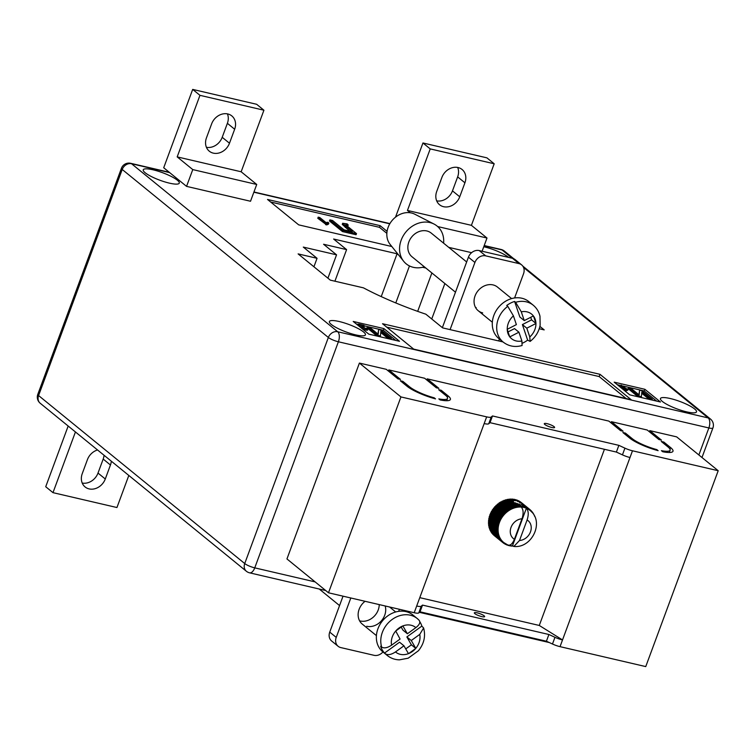 <?xml version="1.0" encoding="UTF-8"?>
<svg xmlns="http://www.w3.org/2000/svg" width="756" height="756" viewBox="0 0 756 756"><rect width="100%" height="100%" fill="white"/><g stroke="black" fill="none" stroke-linecap="round" stroke-linejoin="round"><path stroke-width="1.13" d="M515.034 502.721L519.164 506.085A21.348 17.842 -50.8 0 1 519.807 506.076L516.197 503.137L513.598 502.57L513.296 501.304L513.976 500.491L517.473 500.888L517.775 501.644L518.625 501.37L519.712 502.617L521.848 503.298L528.264 509.204A20.743 17.331 129.2 0 0 526.885 508.467A20.743 17.331 129.2 0 0 526.374 508.24C528.567 510.735 528.813 514.638 527.102 519.977L519.514 540.493A11.586 9.686 129.2 0 0 530.476 531.903A11.586 9.686 129.2 0 0 527.102 519.977M513.296 501.304L511.169 499.036A21.348 17.842 129.2 0 0 510.527 499.045L513.296 501.304M474.872 613.655A5.49 1.143 -159.7 0 1 474.333 612.814A5.49 1.143 -159.7 0 1 478.472 613.182A5.49 1.143 -159.7 0 1 484.086 615.79A5.49 1.143 -159.7 0 1 484.624 616.631A5.49 1.143 -159.7 0 1 480.485 616.263A5.49 1.143 -159.7 0 1 474.872 613.655M554.053 426.649A5.49 1.143 20.3 0 0 548.44 424.031A5.49 1.143 20.3 0 0 544.301 423.672A5.49 1.143 20.3 0 0 544.84 424.503A5.49 1.143 20.3 0 0 550.453 427.121A5.49 1.143 20.3 0 0 554.592 427.48A5.49 1.143 20.3 0 0 554.053 426.649M409.601 386.845L402.844 381.345L400.293 380.75L407.04 386.25A24.4 5.075 20.3 0 0 435.522 398.885L434.218 397.817A21.348 4.441 20.3 0 1 409.601 386.845L409.232 387.837M670.563 447.552L663.815 442.052L661.254 441.457L668.011 446.957A21.348 4.441 -159.7 0 1 670.118 450.198A21.348 4.441 -159.7 0 1 661.415 450.67L662.719 451.738A24.4 5.075 -159.7 0 0 672.982 451.256A24.4 5.075 -159.7 0 0 670.563 447.552L669.986 449.13M658.117 450.661L656.803 449.603A21.348 4.441 -159.7 0 1 632.186 438.622L625.439 433.122L622.878 432.526L629.625 438.026A24.4 5.075 -159.7 0 0 658.117 450.661M440.124 399.952L438.82 398.894A21.348 4.441 20.3 0 0 447.533 398.421A21.348 4.441 20.3 0 0 445.416 395.18L438.669 389.68L441.22 390.276L447.977 395.775A24.4 5.075 20.3 0 1 450.387 399.48A24.4 5.075 20.3 0 1 440.124 399.952M400.51 379.436L397.949 378.841L386.269 369.325L359.402 363.078L400.945 396.928L486.656 416.868A9.148 1.899 20.3 0 0 491.211 417.047L492.487 415.951L618.871 445.35L624.928 448.157A9.148 1.899 -159.7 0 0 632.488 450.793L718.2 470.723L676.658 436.873L649.791 430.627L661.481 440.143L658.92 439.548L647.24 430.032L611.415 421.697L623.105 431.222L620.544 430.627L608.863 421.101L427.206 378.85L438.886 388.367L436.325 387.771L424.645 378.255L388.83 369.92L400.51 379.436M388.404 371.064L388.83 369.92M426.781 379.994L427.206 378.85M610.99 422.84L611.415 421.697M649.376 431.77L649.791 430.627M414.203 612.729L416.688 606.01A9.148 1.899 20.3 0 0 421.243 606.199L418.758 612.908A9.148 1.899 20.3 0 1 414.203 612.729L328.491 592.789L286.949 558.939L359.402 363.078M718.2 470.723L645.747 666.594L560.035 646.654A9.148 1.899 -159.7 0 1 552.475 644.017L546.418 641.22L420.034 611.812L418.758 612.908M560.035 646.654L562.521 639.935L539.274 625.458L419.778 597.656M539.274 625.458L604.431 449.291M493.848 535.153L493.838 535.239A21.348 17.842 129.2 0 0 494.282 535.617A21.348 17.842 129.2 0 0 494.301 535.626L502.901 542.638M492.723 533.906L492.695 534.114A21.348 17.842 129.2 0 0 493.11 534.549L501.748 541.589A21.348 17.842 -50.8 0 1 501.332 541.154L501.889 540.729A20.743 17.331 129.2 0 0 502.967 541.854A20.743 17.331 129.2 0 0 503.751 542.543A20.743 17.331 129.2 0 0 504.157 542.865L502.938 542.666A21.348 17.842 -50.8 0 1 502.92 542.657A21.348 17.842 -50.8 0 1 502.475 542.279L502.967 541.854L501.748 541.589M491.74 532.564L491.674 532.876A21.348 17.842 129.2 0 0 492.043 533.349L500.68 540.389A21.348 17.842 -50.8 0 1 500.311 539.916L500.935 539.482A20.743 17.331 129.2 0 0 501.889 540.729L500.68 540.389M490.909 531.118L490.786 531.515A21.348 17.842 129.2 0 0 491.098 532.035L499.735 539.075A21.348 17.842 -50.8 0 1 499.423 538.555L500.113 538.13A20.743 17.331 129.2 0 0 500.935 539.482L499.735 539.075M490.039 529.436L490.058 530.136A21.348 17.842 129.2 0 0 490.294 530.617L498.932 537.658A21.348 17.842 -50.8 0 1 498.667 537.1L499.414 536.694A20.743 17.331 129.2 0 0 500.113 538.13L498.932 537.658M489.671 527.981L489.415 528.52A21.348 17.842 129.2 0 0 489.623 529.106L498.261 536.146A21.348 17.842 -50.8 0 1 498.053 535.56L498.865 535.172A20.743 17.331 129.2 0 0 499.414 536.694L498.261 536.146M489.293 526.308L488.943 526.904A21.348 17.842 129.2 0 0 489.104 527.508L497.741 534.549A21.348 17.842 -50.8 0 1 497.58 533.934L498.459 533.575A20.743 17.331 129.2 0 0 498.865 535.172L497.741 534.549M489.066 524.588L488.631 525.212A21.348 17.842 129.2 0 0 488.735 525.845L497.372 532.885A21.348 17.842 -50.8 0 1 497.268 532.252L498.204 531.922A20.743 17.331 129.2 0 0 498.459 533.575L497.372 532.885M489 522.821L488.47 523.483A21.348 17.842 129.2 0 0 488.508 524.135L497.146 531.175A21.348 17.842 -50.8 0 1 497.108 530.523L498.091 530.23A20.743 17.331 129.2 0 0 498.204 531.922L497.146 531.175M507.068 499.48L515.705 506.52A21.348 17.842 -50.8 0 1 516.348 506.397L507.711 499.357A21.348 17.842 129.2 0 0 507.068 499.48L506.558 500.17L505.981 499.754A21.348 17.842 129.2 0 0 505.339 499.943L504.885 500.652L504.261 500.302A21.348 17.842 129.2 0 0 503.638 500.548L503.241 501.294L502.579 501.001A21.348 17.842 129.2 0 0 501.956 501.304L501.625 502.069L500.926 501.852A21.348 17.842 129.2 0 0 500.406 502.154L499.338 502.844A21.348 17.842 129.2 0 0 498.762 503.241L498.554 504.035L497.817 503.959A21.348 17.842 129.2 0 0 497.268 504.403L497.127 505.206L496.371 505.197A21.348 17.842 129.2 0 0 495.851 505.688L495.785 506.482L495.019 506.548A21.348 17.842 129.2 0 0 494.537 507.078L494.537 507.862L493.772 508.004A21.348 17.842 129.2 0 0 493.328 508.561L493.394 509.336L492.628 509.544A21.348 17.842 129.2 0 0 492.241 510.139L492.373 510.886L491.617 511.16A21.348 17.842 129.2 0 0 491.268 511.774L491.476 512.502L490.729 512.842A21.348 17.842 129.2 0 0 490.436 513.475L490.701 514.165L489.982 514.571A21.348 17.842 129.2 0 0 489.737 515.223L490.077 515.875L489.378 516.339A21.348 17.842 129.2 0 0 489.189 517L489.586 517.605L488.924 518.125A21.348 17.842 129.2 0 0 488.792 518.796L489.245 519.353L488.612 519.92A21.348 17.842 129.2 0 0 488.546 520.591L489.047 521.092L488.47 521.716A21.348 17.842 129.2 0 0 488.452 522.377L497.089 529.417A21.348 17.842 -50.8 0 1 497.108 528.756L498.138 528.501A20.743 17.331 129.2 0 0 498.091 530.23L497.089 529.417M508.268 499.801L508.807 499.187L517.444 506.227A21.348 17.842 -50.8 0 1 518.087 506.151L519.013 507.049A20.743 17.331 129.2 0 0 517.331 507.238A20.743 17.331 129.2 0 0 515.649 507.569A20.743 17.331 129.2 0 0 513.976 508.06A20.743 17.331 129.2 0 0 512.322 508.693A20.743 17.331 129.2 0 0 510.706 509.478A20.743 17.331 129.2 0 0 509.147 510.394A20.743 17.331 129.2 0 0 507.645 511.443A20.743 17.331 129.2 0 0 506.218 512.606A20.743 17.331 129.2 0 0 504.866 513.891A20.743 17.331 129.2 0 0 503.628 515.271A20.743 17.331 129.2 0 0 502.485 516.745A20.743 17.331 129.2 0 0 501.464 518.285A20.743 17.331 129.2 0 0 500.557 519.901A20.743 17.331 129.2 0 0 499.792 521.574A20.743 17.331 129.2 0 0 499.158 523.284A20.743 17.331 129.2 0 0 498.667 525.014A20.743 17.331 129.2 0 0 498.327 526.762A20.743 17.331 129.2 0 0 498.138 528.501L497.183 527.631A21.348 17.842 -50.8 0 1 497.25 526.96L498.327 526.762L497.429 525.836A21.348 17.842 -50.8 0 1 497.561 525.165L498.667 525.014L497.826 524.04A21.348 17.842 -50.8 0 1 498.015 523.379L499.158 523.284L498.374 522.264A21.348 17.842 -50.8 0 1 498.62 521.612L499.792 521.574L499.073 520.515A21.348 17.842 -50.8 0 1 499.366 519.882L500.557 519.901L499.905 518.814A21.348 17.842 -50.8 0 1 500.255 518.2L501.464 518.285L500.878 517.17A21.348 17.842 -50.8 0 1 501.266 516.584L502.485 516.745L501.965 515.601A21.348 17.842 -50.8 0 1 502.409 515.044L503.628 515.271L503.175 514.118A21.348 17.842 -50.8 0 1 503.657 513.589L504.866 513.891L504.488 512.729A21.348 17.842 -50.8 0 1 505.008 512.237L506.218 512.606L505.906 511.443A21.348 17.842 -50.8 0 1 506.454 510.999L507.645 511.443L507.399 510.281A21.348 17.842 -50.8 0 1 507.975 509.884L509.147 510.394L508.968 509.242A21.348 17.842 -50.8 0 1 509.563 508.892L510.706 509.478L510.593 508.344A21.348 17.842 -50.8 0 1 511.217 508.041L512.322 508.693L512.275 507.588A21.348 17.842 -50.8 0 1 512.899 507.342L513.976 508.06L513.976 506.974A21.348 17.842 -50.8 0 1 514.619 506.794L515.649 507.569L515.705 506.52M518.087 506.151L509.45 499.121A21.348 17.842 129.2 0 0 508.807 499.187M510.007 499.565L510.527 499.045M511.727 499.499L512.228 499.073L513.976 500.491M514.411 500.396L512.861 499.121A21.348 17.842 129.2 0 0 512.228 499.073M513.437 499.593L513.9 499.262L515.261 500.368M515.819 500.434L514.505 499.366A21.348 17.842 129.2 0 0 513.9 499.262M515.101 499.858L516.83 500.67M517.473 500.888L516.102 499.773A21.348 17.842 129.2 0 0 515.516 499.603M516.726 500.283L518.625 501.37M519.372 501.748L517.633 500.33A21.348 17.842 129.2 0 0 517.076 500.103M518.285 500.869L520.789 502.579M521.848 503.298L519.079 501.039A21.348 17.842 129.2 0 0 518.55 500.755M519.778 501.606L528.586 508.599A21.348 17.842 -50.8 0 1 529.077 508.93L529.559 510.073A20.743 17.331 129.2 0 0 528.264 509.204L528.586 508.599M529.077 508.93L520.44 501.889A21.348 17.842 129.2 0 0 519.948 501.559M521.196 502.513L521.243 502.504A21.348 17.842 129.2 0 0 521.253 502.513A21.348 17.842 129.2 0 0 521.243 502.504L529.88 509.544A21.348 17.842 -50.8 0 1 529.89 509.553A21.348 17.842 -50.8 0 1 530.334 509.922L530.75 511.084A20.743 17.331 129.2 0 0 529.956 510.394A20.743 17.331 129.2 0 0 529.559 510.073L529.88 509.544M421.243 606.199L422.519 605.102L548.903 634.501L554.961 637.299A9.148 1.899 -159.7 0 0 562.521 639.935L630.003 457.503A9.148 1.899 -159.7 0 1 622.443 454.866L616.386 452.069L618.871 445.35M416.688 606.01L484.171 423.577A9.148 1.899 20.3 0 0 488.726 423.766L490.001 422.67L492.487 415.951M328.491 592.789L400.945 396.928M422.519 605.102L420.034 611.812M548.903 634.501L546.418 641.22M490.001 422.67L616.386 452.069M490.209 529.587L490.03 530.06A21.348 17.842 129.2 0 0 490.058 530.136M499.839 502.948L500.33 502.201L508.968 509.242M511.047 545.823L511.406 545.785A20.743 17.331 129.2 0 0 512.455 545.879L513.863 546.456L519.514 540.493M521.262 507.059A20.743 17.331 129.2 0 0 520.676 507.021L520.865 506.114L517.756 503.581L522.302 507.153A20.743 17.331 129.2 0 0 521.262 507.059C523.445 509.535 523.691 513.447 521.99 518.786L514.401 539.302C512.275 544.301 509.922 546.106 507.333 544.698M519.807 506.076L520.676 507.021A20.743 17.331 129.2 0 0 519.013 507.049L519.164 506.085M506.047 544.433L505.622 544.405A21.348 17.842 -50.8 0 1 505.093 544.131L505.443 543.734L504.233 543.611A21.348 17.842 -50.8 0 1 503.732 543.271L504.157 542.865M507.663 545.057L507.106 545.067A21.348 17.842 -50.8 0 1 506.539 544.84M504.488 543.64L505.093 544.131M520.865 506.114A21.348 17.842 -50.8 0 1 521.489 506.161M522.538 506.293L523.899 507.446A20.743 17.331 129.2 0 0 522.302 507.153L522.538 506.293A21.348 17.842 -50.8 0 1 523.143 506.407M524.154 506.643L525.429 507.881A20.743 17.331 129.2 0 0 523.899 507.446L524.154 506.643A21.348 17.842 -50.8 0 1 524.74 506.813M512.455 545.879L526.374 508.24A20.743 17.331 -50.8 0 0 525.429 507.881L525.703 507.144L522.783 504.762L526.885 508.467L527.187 507.796A21.348 17.842 -50.8 0 1 527.716 508.079M525.703 507.144A21.348 17.842 -50.8 0 1 526.27 507.37M522.812 504.715L527.187 507.796M523.587 504.706L523.161 505.433M513.04 545.917L511.944 546.097A21.348 17.842 -50.8 0 1 511.321 546.04M509.336 545.53L508.656 545.567A21.348 17.842 -50.8 0 1 508.07 545.397M508.949 545.265A20.743 17.331 129.2 0 0 509.818 545.492A20.743 17.331 129.2 0 0 511.406 545.785L510.281 545.908A21.348 17.842 -50.8 0 1 509.667 545.794M503.005 542.676L503.732 543.271M493.838 535.239L502.475 542.279M492.695 534.114L501.332 541.154M491.674 532.876L500.311 539.916M490.786 531.515L499.423 538.555M490.03 530.06L498.667 537.1M489.415 528.52L498.053 535.56M488.943 526.904L497.58 533.934M488.631 525.212L497.268 532.252M488.47 523.483L497.108 530.523M488.47 521.716L497.108 528.756M488.546 520.591L497.183 527.631M488.612 519.92L497.25 526.96M488.792 518.796L497.429 525.836M488.924 518.125L497.561 525.165M489.189 517L497.826 524.04M489.378 516.339L498.015 523.379M489.737 515.223L498.374 522.264M489.982 514.571L498.62 521.612M490.436 513.475L499.073 520.515M490.729 512.842L499.366 519.882M491.268 511.774L499.905 518.814M491.617 511.16L500.255 518.2M492.241 510.139L500.878 517.17M492.628 509.544L501.266 516.584M493.328 508.561L501.965 515.601M493.772 508.004L502.409 515.044M494.537 507.078L503.175 514.118M495.019 506.548L503.657 513.589M495.851 505.688L504.488 512.729M496.371 505.197L505.008 512.237M497.268 504.403L505.906 511.443M497.817 503.959L506.454 510.999M498.762 503.241L507.399 510.281M499.338 502.844L507.975 509.884M500.926 501.852L509.563 508.892M501.956 501.304L510.593 508.344M502.579 501.001L511.217 508.041M503.638 500.548L512.275 507.588M504.261 500.302L512.899 507.342M505.339 499.943L513.976 506.974M505.981 499.754L514.619 506.794M516.348 506.397L517.331 507.238L517.444 506.227M530.381 510.054L531.062 510.612A21.348 17.842 -50.8 0 1 531.477 511.047L531.818 512.209L532.13 511.812A21.348 17.842 -50.8 0 1 532.498 512.294L533.074 513.135A21.348 17.842 -50.8 0 1 533.396 513.645L533.887 514.553A21.348 17.842 -50.8 0 1 534.152 515.101L534.549 516.064A21.348 17.842 -50.8 0 1 534.69 516.442M530.75 511.084L531.062 510.612M531.572 511.358L532.13 511.812M522.783 504.762L522.169 505.235M521.47 504.46L520.78 504.904M519.797 504.072L519.051 504.507M517.756 503.581L516.943 503.987M506.558 500.17L515.649 507.569M504.885 500.652L513.976 508.06M503.241 501.294L512.322 508.693M501.625 502.069L510.706 509.478M500.056 502.986L509.147 510.394M498.554 504.035L507.645 511.443M497.127 505.206L506.218 512.606M495.785 506.482L504.866 513.891M494.537 507.862L503.628 515.271M493.394 509.336L502.485 516.745M492.373 510.886L501.464 518.285M491.476 512.502L500.557 519.901M490.701 514.165L499.792 521.574M490.077 515.875L499.158 523.284M489.586 517.605L498.667 525.014M489.245 519.353L498.327 526.762M489.047 521.092L498.138 528.501M663.39 443.196L663.815 442.052M625.014 434.265L625.439 433.122M656.567 450.245L656.803 449.603M440.805 391.419L441.22 390.276M433.982 398.459L434.218 397.817M402.428 382.489L402.844 381.345M443.611 243.177A24.4 20.393 129.2 0 0 434.038 224.059L414.836 214.222A19.826 16.566 129.2 0 0 411.491 213.003A19.826 16.566 129.2 0 0 390.663 222.406A19.826 16.566 129.2 0 0 390.181 244.481L403.685 261.302A24.4 20.393 129.2 0 0 413.362 267.331A24.4 20.393 129.2 0 0 424.343 266.821M434.038 224.059A24.4 20.393 129.2 0 0 429.918 222.557A24.4 20.393 129.2 0 0 404.29 234.133A24.4 20.393 129.2 0 0 403.685 261.302M466.66 261.963L431.27 233.122A15.252 12.748 129.2 0 0 417.378 232.319A15.252 12.748 129.2 0 0 412.001 256.766L455.481 292.194M530.712 317.303L531.581 319.882L522.396 324.579L527.641 340.124A23.786 19.883 -50.8 0 1 523.823 342.506A23.786 19.883 -50.8 0 1 522.481 343.148M521.29 311.812L515.639 302.305A23.786 19.883 -50.8 0 1 533.245 305.216L528.831 301.616A23.786 19.883 129.2 0 0 507.163 300.359A23.786 19.883 129.2 0 0 498.78 338.499L503.194 342.099A23.786 19.883 -50.8 0 1 507.758 306.331L506.718 305.49A23.786 19.883 -50.8 0 1 510.536 303.109A23.786 19.883 -50.8 0 1 514.6 301.455L519.845 317L524.258 320.601L533.386 315.932A15.857 13.258 129.2 0 0 521.29 311.812L524.258 320.601M515.639 302.305L514.6 301.455M527.641 340.124L530.126 341.41L529.776 336.968A15.857 13.258 129.2 0 0 535.938 323.511L535.938 323.303A15.857 13.258 129.2 0 0 533.5 316.084L535.938 323.303M522.396 324.579L526.809 328.18L529.776 336.968M526.809 328.18L535.938 323.511M507.758 306.331L513.418 315.838L516.376 324.626L507.191 329.332L509.742 336.911L518.937 332.205L521.895 340.994L522.084 345.52C515.044 347.476 508.75 346.342 503.194 342.099M508.06 331.912L514.524 328.614L518.937 332.205M531.581 319.882L535.995 323.483M405.736 648.903L411.387 644.821L406.86 636.93L421.857 626.091A23.786 19.883 129.2 0 0 420.27 622.453A23.786 19.883 129.2 0 0 419.826 621.725M395.473 651.937C391.381 654.63 388.083 655.282 385.579 653.893A23.786 19.883 129.2 0 0 387.27 655.48L382.857 651.88A23.786 19.883 -50.8 0 1 378.869 647.174A23.786 19.883 -50.8 0 1 384.974 618.181A23.786 19.883 -50.8 0 1 412.908 614.997L417.321 618.597A23.786 19.883 129.2 0 0 391.107 620.279A23.786 19.883 129.2 0 0 381.695 647.127L380.655 646.285A23.786 19.883 129.2 0 0 382.243 649.924A23.786 19.883 129.2 0 0 384.539 653.052L399.546 642.213L403.959 645.804L408.457 653.647A15.857 13.258 -50.8 0 1 395.473 651.937L403.959 645.804M406.86 636.93L411.273 640.521L419.75 634.397A15.857 13.258 -50.8 0 1 415.772 648.365L415.63 648.544A15.857 13.258 -50.8 0 1 408.665 653.571L415.63 648.544M411.273 640.521L415.772 648.365M381.695 647.127C384.19 648.525 387.488 647.864 391.589 645.17L400.075 639.047L395.719 631.024L402.853 625.873L407.389 633.764L415.866 627.631C419.618 624.664 420.667 622.169 419.013 620.175A23.786 19.883 129.2 0 0 417.321 618.597L419.013 620.175M421.857 626.091L423.615 627.99L419.75 634.397M385.579 653.893L384.539 653.052M401.19 627.074L402.976 630.164L407.389 633.764M411.387 644.821L415.8 648.412M365.063 601.294A15.252 12.748 129.2 0 0 362.285 624.097L376.422 635.616M511.614 298.592L497.476 287.082A15.252 12.748 129.2 0 0 493.016 284.908A15.252 12.748 129.2 0 0 476.289 293.281A15.252 12.748 129.2 0 0 478.208 310.716A15.252 12.748 129.2 0 0 482.668 312.889M476.176 307.597A15.252 12.748 -50.8 0 1 475.496 307.418M436.722 191.438A13.721 11.472 129.2 0 0 439.567 204.753A13.721 11.472 129.2 0 0 443.574 206.7A13.721 11.472 129.2 0 0 459.742 196.787L464.921 182.801A13.721 11.472 129.2 0 0 462.077 169.486A13.721 11.472 129.2 0 0 441.891 177.443L436.722 191.438M213.305 153.137A13.721 11.472 -50.8 0 1 209.299 151.191A13.721 11.472 -50.8 0 1 206.454 137.866L211.633 123.88A13.721 11.472 -50.8 0 1 231.818 115.914A13.721 11.472 -50.8 0 1 234.653 129.238L229.484 143.224A13.721 11.472 -50.8 0 1 213.305 153.137M104.044 455.263A13.721 11.472 -50.8 0 1 103.185 459.072L98.006 473.067A13.721 11.472 -50.8 0 1 82.215 483.056M97.552 449.971A13.721 11.472 129.2 0 0 87.422 459.639L82.253 473.634A13.721 11.472 129.2 0 0 85.097 486.949A13.721 11.472 129.2 0 0 105.282 478.992L110.452 464.997A13.721 11.472 129.2 0 0 111.312 461.188M145.133 172.737A19.212 3.997 -159.7 0 1 143.234 169.816A19.212 3.997 -159.7 0 1 157.73 171.073A19.212 3.997 -159.7 0 1 177.376 180.23A19.212 3.997 -159.7 0 1 179.276 183.15A19.212 3.997 -159.7 0 1 164.78 181.884A19.212 3.997 -159.7 0 1 145.133 172.737M483.774 246.749A19.212 3.997 -159.7 0 1 508.448 257.248A19.212 3.997 -159.7 0 1 508.646 257.418M662.36 401.455A19.212 3.997 -159.7 0 1 660.46 398.535A19.212 3.997 -159.7 0 1 674.947 399.792A19.212 3.997 -159.7 0 1 694.594 408.949A19.212 3.997 -159.7 0 1 696.503 411.869A19.212 3.997 -159.7 0 1 682.006 410.602A19.212 3.997 -159.7 0 1 662.36 401.455M331.289 324.437A19.212 3.997 -159.7 0 1 329.38 321.517A19.212 3.997 -159.7 0 1 343.876 322.784A19.212 3.997 -159.7 0 1 363.523 331.931A19.212 3.997 -159.7 0 1 365.431 334.851A19.212 3.997 -159.7 0 1 350.935 333.594A19.212 3.997 -159.7 0 1 331.289 324.437M502.976 341.929L442.666 327.896L425.845 314.184A97.6 20.289 -159.7 0 1 363.456 287.847L330.315 280.136L298.119 253.903L317.057 258.306L303.298 247.089L336.552 254.829L323.577 244.254L346.598 249.612L333.623 239.028L397.07 253.789L398.752 255.159M382.527 323.729L599.999 374.324L631.156 399.707L413.683 349.121L382.527 323.729M368.796 334.143L353.213 321.451L383.916 328.595L399.499 341.287L368.796 334.143M422.604 267.284L425.836 268.04M539.888 326.375L544.207 329.899L539.226 328.737M660.46 401.994L629.767 394.849L614.184 382.158L644.887 389.302L660.46 401.994M391.816 246.522L298.677 224.853L267.52 199.461L380.088 225.647L387.072 231.336M448.743 247.363L471.602 252.684M192.685 89.406L256.653 104.29L263.92 110.215L241.155 171.773L256.728 184.464L250.52 201.257L186.552 186.373L163.712 167.756L192.685 89.406L199.962 95.332L177.188 156.889L192.771 169.59L186.552 186.373M313.92 266.783L317.057 258.306M327.915 278.189L336.552 254.829M334.908 281.213L346.598 249.612M381.232 296.607L397.07 253.789M395.785 302.948L409.469 265.942M417.671 311.368L431.884 272.963M431.742 318.994L444.859 283.547M356.35 324.003L358.401 324.475M364.411 325.874L383.301 330.268L383.916 328.595M383.301 330.268L395.747 340.417M361.935 326.412L358.75 325.666L358.146 325.175L358.561 324.059L364.014 325.326L363.438 327.414L365.913 328.52L366.452 328.01L366.244 328.586M363.598 326.441L363.428 327.528M367.17 329.436C368.04 330.183 367.643 330.391 365.998 330.07L361.954 328.274L362.171 327.055M388.3 338.679L380.759 332.536M377.14 336.089L367.284 328.057L367.7 326.942L369.826 327.433L378.208 334.265L378.661 329.484L377.924 334.029M617.312 384.709L620.969 385.56M622.972 386.023L644.263 390.975L644.887 389.302M644.263 390.975L656.709 401.124M625.968 390.54L620.714 386.25L621.12 385.135L626.299 388.735L628.227 389.066L627.811 390.181L625.968 390.54L626.384 389.425L621.12 385.135M649.272 399.385L641.731 393.243M638.102 396.796L628.255 388.764L628.671 387.648L630.797 388.14L639.17 394.972L639.623 390.19L638.886 394.736M386.703 327.131L599.168 376.564L599.999 374.324M599.168 376.564L626.148 398.544M270.648 202.013L379.474 227.329L380.088 225.647M379.474 227.329L386.855 233.349M326.705 224.938L317.785 218.267L318.2 217.152L319.788 217.52L325.959 222.547L327.943 222.302L328.851 223.048L328.435 224.163L326.705 224.938L327.121 223.823L326.091 223.578L325.675 224.702M348.204 225.014L346.824 224.598C345.539 224.57 345.719 225.099 347.373 226.176L356.501 233.623L356.085 234.738L342.459 231.572L329.484 220.988L329.89 219.873L332.555 220.487L344.018 229.833L352.324 231.761L342.657 223.266L347.174 223.889L348.204 225.014L347.788 226.129L346.418 225.713M349.82 231.185L342.241 224.39L342.657 223.266M639.623 390.19L641.957 390.739L652.343 399.196L652.041 400.037M652.343 399.196L650.217 398.705L641.853 391.891L641.4 396.654L639.056 396.106L638.744 396.938M639.056 396.106L628.671 387.648M641.4 396.654L641.088 397.486M650.217 398.705L649.914 399.537M628.227 389.066L626.658 390.701M627.074 389.425L626.384 389.425M378.661 329.484L380.996 330.032L391.381 338.49L391.069 339.331M391.381 338.49L389.245 337.998L380.892 331.185L380.429 335.947L378.085 335.399L377.773 336.231M378.085 335.399L367.7 326.942M380.429 335.947L380.126 336.779M389.245 337.998L388.943 338.83M365.913 328.52L367.586 328.312C368.455 329.058 368.059 329.266 366.414 328.945L362.37 327.159L363.088 325.656M361.954 328.274L363.154 325.477L359.166 324.551L358.75 325.666M366.414 328.945L365.998 330.07M367.586 328.312L367.605 330.089M364.014 325.326L363.438 327.414M359.166 324.551L358.561 324.059M345.794 224.598L346.824 224.598L346.513 225.449M356.501 233.623L342.874 230.448L342.459 231.572M342.874 230.448L329.89 219.873M326.091 223.578L318.2 217.152M328.851 223.048L327.112 223.578M128.813 475.448L116.944 507.531L52.986 492.657L45.719 486.732L68.172 426.025M52.986 492.657L75.439 431.95M206.416 147.297A13.721 11.472 129.2 0 0 222.207 137.299L227.386 123.313A13.721 11.472 129.2 0 0 227.424 113.882M256.728 184.464L192.771 169.59M241.155 171.773L177.188 156.889M263.92 110.215L199.962 95.332M410.31 212.776L407.456 210.451L430.221 148.904L494.188 163.778L486.921 157.853L422.954 142.978L395.511 217.17M494.188 163.778L471.413 225.335L486.996 238.027L482.111 251.238M457.692 167.454A13.721 11.472 -50.8 0 1 457.654 176.876L452.475 190.862A13.721 11.472 -50.8 0 1 436.685 200.86M430.221 148.904L422.954 142.978M437.667 226.554L486.996 238.027M407.456 210.451L471.413 225.335M450.085 329.616L474.919 262.464L468.427 257.182A9.148 7.645 -50.8 0 1 479.209 250.567L512.473 258.306A9.148 7.645 -50.8 0 1 515.148 259.61L521.64 264.893A9.148 7.645 129.2 0 0 518.966 263.598L512.473 258.306M521.64 264.893A9.148 7.645 129.2 0 1 523.53 273.776L514.59 297.959M499.404 339.009L498.695 340.928M479.209 250.567L485.702 255.859L518.966 263.598M485.702 255.859A9.148 7.645 129.2 0 0 474.919 262.464M399.423 609.289L398.667 611.339M382.933 651.946A9.148 7.645 129.2 0 1 374.059 655.32L340.795 647.58A9.148 7.645 129.2 0 1 338.121 646.285A9.148 7.645 129.2 0 1 336.231 637.402L350.812 597.977M338.121 646.285L331.629 640.993A9.148 7.645 -50.8 0 1 329.739 632.111L343.035 596.172M442.364 327.65L468.427 257.182M379.228 604.592A15.252 12.748 -50.8 0 1 360.253 620.978M366.745 626.27A15.252 12.748 129.2 0 0 381.166 621.073A15.252 12.748 129.2 0 0 385.173 605.972M630.003 457.503L632.488 450.793M484.171 423.577L486.656 416.868M554.961 637.299L552.475 644.017M622.443 454.866L624.928 448.157M488.726 423.766L491.211 417.047M521.99 518.786A11.586 9.686 129.2 0 0 511.028 527.386A11.586 9.686 129.2 0 0 514.401 539.302M631.818 439.623L632.186 438.622M447.391 397.344L447.977 395.775M513.418 315.838A15.857 13.258 129.2 0 0 507.248 329.304M507.248 329.512A15.857 13.258 129.2 0 0 509.686 336.722M509.799 336.883A15.857 13.258 129.2 0 0 521.895 340.994M391.589 645.17A15.857 13.258 -50.8 0 1 395.568 631.203M395.719 631.024A15.857 13.258 -50.8 0 1 402.683 625.996M402.882 625.921A15.857 13.258 -50.8 0 1 415.866 627.631M110.452 464.997L103.185 459.072M389.784 223.823L253.865 192.204M169.684 172.623L131.563 163.75L337.705 331.752L708.174 417.926L523.549 267.463M512.237 258.25L502.031 249.934L484.133 245.766M698.865 454.97L708.854 427.953L338.386 341.778L254.753 567.86L315.129 581.903M328.359 337.478L122.217 169.476L38.584 395.558L244.727 563.56L328.359 337.478A7.929 1.644 20.3 0 0 338.386 341.778A7.929 4.026 103.1 0 0 337.705 331.752A7.929 6.624 -50.8 0 0 328.359 337.478M249.584 572.831A7.929 4.026 103.1 0 0 254.753 567.86A7.929 1.644 -159.7 0 1 244.727 563.56A7.929 6.624 -50.8 0 0 246.371 571.252A7.929 7.929 0 0 0 249.584 572.831L325.741 590.54M37.8 394.358A7.929 7.929 0 0 0 40.229 403.26A7.929 6.624 -50.8 0 1 38.584 395.558A7.929 1.644 -159.7 0 1 37.8 394.358L121.432 168.276A7.929 1.644 20.3 0 0 122.217 169.476A7.929 6.624 -50.8 0 1 131.563 163.75A7.929 4.026 103.1 0 0 130.665 163.305A7.929 7.929 0 0 0 121.432 168.276M708.854 427.953A7.929 1.644 20.3 0 0 712.917 427.953A7.929 7.929 0 0 0 710.489 419.06A7.929 6.624 -50.8 0 0 708.174 417.926A7.929 4.026 103.1 0 1 708.854 427.953M484.218 245.549L501.133 249.48A7.929 4.026 103.1 0 1 502.031 249.934A7.929 6.624 -50.8 0 1 504.346 251.058L513.797 258.76M363.844 326.403L363.456 327.433M345.662 226.337L345.246 227.452M105.282 478.992L98.006 473.067M234.653 129.238L227.386 123.313M229.484 143.224L222.207 137.299M464.921 182.801L457.654 176.876M459.742 196.787L452.475 190.862M329.739 632.111L336.231 637.402M513.863 546.456C532.073 548.525 544.793 521.555 529.956 510.394M507.975 545.085L503.751 542.543M502.92 542.657L494.282 535.617M529.89 509.553L521.253 502.513M669.268 452.504L670.118 450.198M446.683 400.718L447.533 398.421M478.208 310.716L492.345 322.236M530.126 341.41C535.522 337.185 538.858 331.761 540.143 325.165L539.982 316.273C538.952 311.784 536.713 308.098 533.245 305.216M389.586 607.002L395.69 611.973M319.259 589.037L339.557 605.575M423.615 627.99C425.779 636.155 424.069 643.734 418.455 650.727L408.202 658.192L399.47 659.837C394.859 659.742 390.795 658.287 387.27 655.48M40.229 403.26L246.371 571.252M419.429 612.341L549.31 642.553M701.984 457.512L712.917 427.953M522.736 266.046L710.489 419.06M130.665 163.305L169.268 172.283M253.95 191.986L389.907 223.606M504.346 251.058A7.929 7.929 0 0 0 501.133 249.48M361.5 327.556L361.916 326.441M363.986 327.112L364.401 325.997"/></g></svg>
